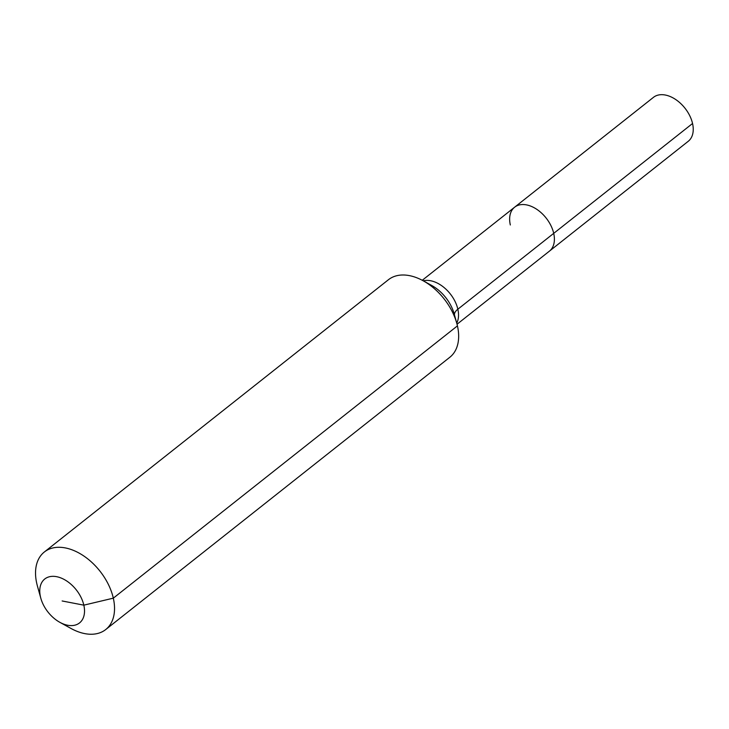 <?xml version="1.0" encoding="UTF-8"?>
<svg xmlns="http://www.w3.org/2000/svg" width="729" height="729" viewBox="0 0 729 729"><rect width="100%" height="100%" fill="white"/><g stroke="black" fill="none" stroke-linecap="round" stroke-linejoin="round"><path stroke-width="1.09" d="M510.327 224.979A28.021 17.979 51.6 0 1 514.628 207.2L653.466 97.34A28.021 17.979 51.6 0 1 675.655 99.49A28.021 17.979 51.6 0 1 692.55 123.502A28.021 17.979 51.6 0 1 688.249 141.289L549.411 251.15A28.021 17.979 51.6 0 0 553.712 233.362A28.021 17.979 51.6 0 1 549.411 251.15L457.037 324.241M422.255 280.282L514.628 207.2A28.021 17.979 51.6 0 1 536.817 209.341A28.021 17.979 51.6 0 1 553.712 233.362L692.55 123.502M62.138 600.969L83.835 605.161A28.021 17.979 51.6 0 1 59.896 622.347A28.021 17.979 51.6 0 1 40.815 598.245A28.021 17.979 51.6 0 1 40.45 596.778A28.021 17.979 51.6 0 1 56.625 576.685A28.021 17.979 51.6 0 1 83.835 605.161L113.314 598.163A49.454 31.721 51.6 0 1 105.723 629.546A49.454 31.721 51.6 0 1 71.068 628.498L59.896 622.347M40.815 598.245L37.398 585.952A49.454 31.721 51.6 0 1 36.751 583.373A49.454 31.721 51.6 0 1 44.351 551.99A49.454 31.721 51.6 0 1 83.507 555.78A49.454 31.721 51.6 0 1 113.314 598.163L457.438 325.872A49.454 31.721 51.6 0 1 449.839 357.256L105.723 629.546M44.351 551.99L388.466 279.699A49.454 31.721 51.6 0 1 423.121 280.747A49.454 31.721 51.6 0 1 456.782 323.293A49.454 31.721 51.6 0 1 457.438 325.872M514.628 207.2A28.021 17.979 51.6 0 1 536.817 209.341A28.021 17.979 51.6 0 1 553.712 233.362L457.848 309.214A28.021 17.979 51.6 0 1 456.737 323.111M454.468 314.964A16.485 7.554 167.2 0 1 457.848 309.214A28.021 17.979 51.6 0 0 430.629 280.747A28.021 17.979 51.6 0 0 423.285 280.838M423.121 280.747L431.778 285.513A32.851 21.068 51.6 0 1 454.14 313.771L456.782 323.293"/></g></svg>
